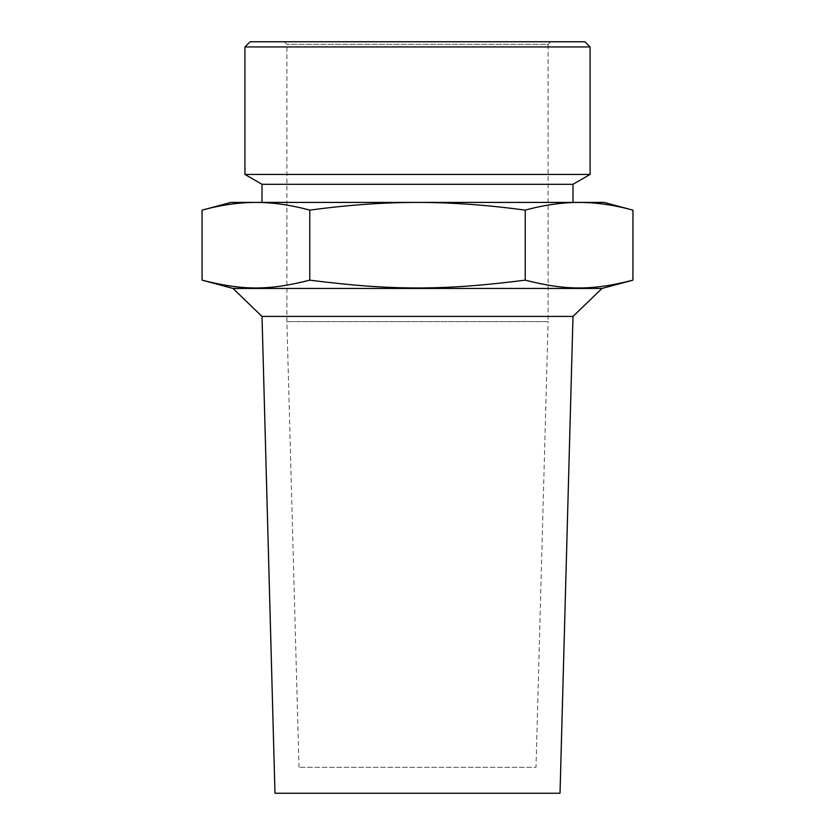 <?xml version="1.0" encoding="UTF-8"?>
<svg xmlns="http://www.w3.org/2000/svg" width="835" height="835" viewBox="0 0 835 835"><rect width="100%" height="100%" fill="white"/><g stroke="black" fill="none" stroke-linecap="round" stroke-linejoin="round"><path stroke-width="0.63" stroke-dasharray="4.17 3.13" d="M250.093 41.75L584.907 41.75M590.084 46.937L244.916 46.937M550.693 41.75L284.307 41.75L550.693 41.75L548.104 44.338L286.896 44.338L548.104 44.338L548.104 321.621L286.896 321.621L548.104 321.621L535.997 767.334L299.003 767.334L535.997 767.334M244.916 174.431L590.084 174.431M202.06 210.149C220.69 205.034 238.643 202.456 255.917 202.414L230.919 202.414M309.775 210.149C347.057 205.034 382.962 202.456 417.5 202.414L255.917 202.414C273.191 202.456 291.144 205.034 309.775 210.149L309.775 280.163C268.588 290.58 243.246 290.58 202.06 280.163M417.5 202.414C452.038 202.456 487.943 205.034 525.225 210.149C543.856 205.034 561.809 202.456 579.083 202.414L417.5 202.414M604.081 202.414L579.083 202.414C596.357 202.456 614.309 205.034 632.94 210.149M632.94 280.163C591.754 290.58 566.412 290.58 525.225 280.163C442.842 290.58 392.158 290.58 309.775 280.163M232.996 288.451L602.004 288.451M525.225 210.149L525.225 280.163M262.013 184.305L572.987 184.305M572.987 202.414L262.013 202.414L572.987 202.414M262.013 316.434L572.987 316.434M274.976 793.25L560.024 793.25M299.003 767.334L286.896 321.621L286.896 44.338L284.307 41.75"/><path stroke-width="1.25" d="M590.084 46.937L584.907 41.75L250.093 41.75L244.916 46.937L590.084 46.937L590.084 174.431L244.916 174.431L244.916 46.937M309.775 210.149C291.144 205.034 273.191 202.456 255.917 202.414L417.5 202.414C382.962 202.456 347.057 205.034 309.775 210.149L309.775 280.163C392.158 290.58 442.842 290.58 525.225 280.163C566.412 290.58 591.754 290.58 632.94 280.163L602.004 288.451L232.996 288.451L202.06 280.163C243.246 290.58 268.588 290.58 309.775 280.163M202.06 210.149L230.919 202.414L255.917 202.414C238.643 202.456 220.69 205.034 202.06 210.149L202.06 280.163M579.083 202.414L604.081 202.414L632.94 210.149C614.309 205.034 596.357 202.456 579.083 202.414C561.809 202.456 543.856 205.034 525.225 210.149C487.943 205.034 452.038 202.456 417.5 202.414L579.083 202.414M632.94 210.149L632.94 280.163M525.225 210.149L525.225 280.163M244.916 174.431L262.013 184.305L572.987 184.305L590.084 174.431M572.987 184.305L572.987 202.414M572.987 316.434L262.013 316.434L274.976 793.25L560.024 793.25L572.987 316.434L602.004 288.451M262.013 184.305L262.013 202.414M262.013 316.434L232.996 288.451"/></g></svg>
